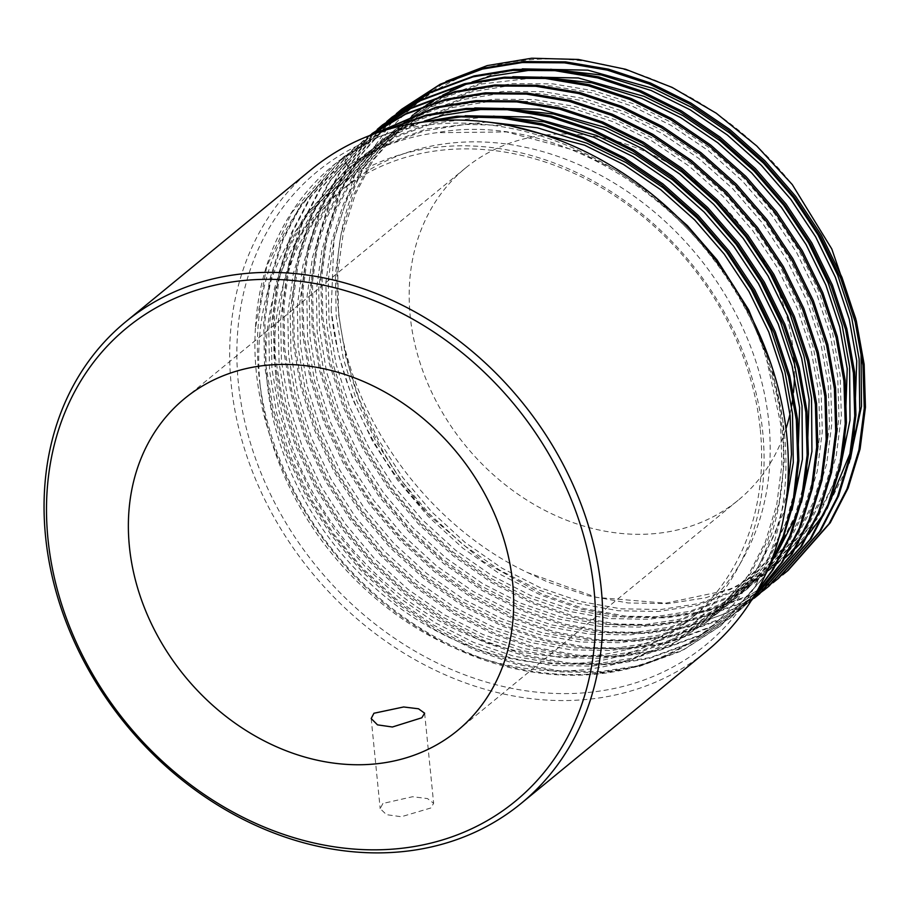 <?xml version="1.0" encoding="UTF-8"?>
<svg xmlns="http://www.w3.org/2000/svg" width="911" height="911" viewBox="0 0 911 911"><rect width="100%" height="100%" fill="white"/><g stroke="black" fill="none" stroke-linecap="round" stroke-linejoin="round"><path stroke-width="0.68" stroke-dasharray="4.55 3.42" d="M382.927 803.456L380.183 808.626L386.469 814.662L401.341 816.746L430.835 807.977L433.636 803.297L427.487 798.583L412.637 796.715L382.927 803.456M760.309 429.685A276.454 226.566 50.6 0 1 689.149 620.118A276.454 226.566 50.6 0 1 430.971 628.009A276.454 226.566 50.6 0 1 267.242 383.121A276.454 226.566 50.6 0 1 338.402 192.688A276.454 226.566 50.6 0 1 596.58 184.796A276.454 226.566 50.6 0 1 760.309 429.685M260.079 384.624A281.829 230.973 -129.4 0 0 537.501 669.836A281.829 230.973 -129.4 0 0 762.723 432.099A281.829 230.973 -129.4 0 0 485.301 146.876A281.829 230.973 -129.4 0 0 260.079 384.624M784.462 434.148A306.21 250.958 50.6 0 1 539.756 692.451A306.21 250.958 50.6 0 1 238.329 382.563A306.21 250.958 50.6 0 1 483.035 124.26A306.21 250.958 50.6 0 1 784.462 434.148M311.357 169.446A311.585 255.353 -129.4 0 0 231.166 384.066A311.585 255.353 -129.4 0 0 415.689 660.076A311.585 255.353 -129.4 0 0 706.674 651.171M793.481 352.614A214.882 176.108 -129.4 0 0 793.447 352.25A214.882 176.108 -129.4 0 0 666.192 161.896A214.882 176.108 -129.4 0 0 465.51 168.034A214.882 176.108 -129.4 0 0 410.201 316.049A214.882 176.108 -129.4 0 0 537.467 506.402A214.882 176.108 -129.4 0 0 738.138 500.264A214.882 176.108 -129.4 0 0 785.988 428.717M384.579 130.375L344.506 156.145L301.541 204.463L283.139 239.695L270.726 279.062L264.896 321.196L265.727 364.468L273.095 408.367L286.999 452.346L307.041 494.787L332.39 534.142L362.612 570.013L397.424 601.886L435.606 628.51L475.69 648.985L517.152 663.208L559.479 670.872L601.123 671.578L640.547 665.429L683.33 649.771L721.432 625.162L763.612 577.483L765.661 574.203M386.845 129.692L343.31 157.125L300.357 205.442L281.943 240.675L269.542 280.041L263.712 322.164L264.543 365.448L271.899 409.335L285.803 453.325L305.857 495.766L331.205 535.121L361.428 570.992L396.239 602.866L434.422 629.49L474.506 649.964L515.968 664.176L558.295 671.851L599.928 672.557L639.351 666.408L682.145 650.75L720.237 626.142L762.416 578.462L767.563 569.944M782.663 574.83L746.337 597.252L705.991 611.725L666.556 617.874L624.923 617.168L582.596 609.505L541.134 595.293L501.05 574.807L462.868 548.194L428.056 516.309L397.834 480.45L372.485 441.083L352.432 398.642L338.528 354.664L331.171 310.765A300.835 246.551 -129.4 0 0 429.855 515.968L483.172 561.495L542.33 594.314L583.78 608.525L626.119 616.189L667.752 616.895L707.175 610.757L749.958 595.088L788.061 570.491M401.614 109.274L358.661 157.603L340.247 192.825L327.846 232.203L322.004 274.325L322.847 317.597L330.203 361.496L344.107 405.486L364.161 447.916L389.498 487.283L419.732 523.142L454.543 555.027L492.726 581.639L532.81 602.125L574.26 616.337L616.599 624.001L658.232 624.707L697.655 618.558L740.438 602.9L778.541 578.303M396.308 113.727L357.465 158.582L339.063 193.804L326.65 233.182L320.82 275.304L321.651 318.577L329.019 362.476L342.912 406.454L362.965 448.895L388.314 488.25L418.536 524.121L453.348 555.995L491.53 582.619L531.614 603.093L573.076 617.316L615.403 624.98L657.036 625.686L696.471 619.537L736.817 605.063L773.143 582.641M392.094 117.086L349.141 165.415L330.727 200.636L318.326 240.014L312.484 282.137L313.327 325.409L320.683 369.308L334.588 413.298L354.641 455.728L379.989 495.094L410.212 530.954L445.024 562.839L483.206 589.451L523.29 609.937L564.752 624.149L607.079 631.813L648.712 632.519L688.135 626.369L721.808 614.959L752.919 598.026M753.556 597.593L754.206 597.16M758.635 594.074L759.262 593.63M763.589 590.408L764.204 589.941M768.428 586.593L769.021 586.115M386.788 121.539L347.945 166.394L329.543 201.616L317.13 240.982L311.3 283.116L312.131 326.389L319.499 370.287L333.403 414.266L353.445 456.707L378.794 496.062L409.016 531.933L443.828 563.807L482.01 590.43L522.094 610.905L563.556 625.128L605.883 632.792L647.527 633.498L686.951 627.349L727.297 612.875L763.623 590.453M382.574 124.898L339.621 173.227L321.207 208.448L308.806 247.826L302.976 289.949L303.807 333.221L311.163 377.12L325.068 421.11L345.121 463.54L370.47 502.906L400.692 538.765L435.504 570.65L473.686 597.263L513.77 617.749L555.232 631.961L597.559 639.624L639.192 640.331L678.615 634.181L721.41 618.523L759.512 593.926M377.268 129.351L338.425 174.195L320.023 209.428L307.611 248.794L301.78 290.928L302.611 334.2L309.979 378.099L323.883 422.078L343.925 464.519L369.274 503.874L399.496 539.745L434.308 571.618L472.49 598.242L512.586 618.717L554.036 632.94L596.363 640.604L638.007 641.31L677.431 635.161L717.777 620.687L754.103 598.265M373.066 132.71L330.101 181.038L311.699 216.26L299.286 255.638L293.456 297.76L294.287 341.033L301.643 384.932L315.548 428.922L335.601 471.351L360.95 510.718L391.172 546.577L425.984 578.462L464.166 605.075L504.25 625.561L545.712 639.773L588.039 647.436L629.672 648.142L669.095 641.993L711.89 626.335L751.268 600.679M369.627 135.557L328.905 182.006L310.503 217.239L298.091 256.606L292.26 298.728L293.103 342.012L300.459 385.9L314.363 429.89L334.405 472.331L359.754 511.686L389.988 547.557L424.799 579.43L462.97 606.054L503.066 626.529L544.516 640.752L586.855 648.416L628.488 649.122L667.911 642.972L710.694 627.315L751.29 600.622M370.06 135.386L363.546 140.522L320.581 188.85L302.179 224.072L289.766 263.45L283.936 305.572L284.767 348.845L292.124 392.743L306.028 436.722L326.081 479.163L351.43 518.53L381.652 554.389L416.464 586.274L454.646 612.887L494.73 633.373L536.192 647.584L578.519 655.248L620.152 655.954L659.587 649.805L702.37 634.147L740.472 609.539L752.315 599.005M370.299 135.295L362.35 141.501L319.397 189.818L300.983 225.051L288.582 264.418L282.74 306.54L283.583 349.824L290.939 393.711L304.843 437.701L324.897 480.143L350.234 519.498L380.468 555.368L415.279 587.242L453.462 613.866L493.546 634.341L534.996 648.564L577.335 656.227L618.968 656.933L658.391 650.784L701.174 635.126L739.277 610.518L752.6 598.55M373.772 133.997L354.026 148.334L311.061 196.662L292.659 231.884L280.246 271.262L274.416 313.384L275.247 356.656L282.615 400.555L296.519 444.534L316.561 486.975L341.91 526.33L372.132 562.201L406.944 594.074L445.126 620.698L485.21 641.173L526.672 655.396L568.999 663.06L610.643 663.766L650.067 657.617L692.85 641.959L730.952 617.351L756.096 592.697M374.615 133.701L352.83 149.313L309.877 197.63L291.463 232.863L279.062 272.23L273.22 314.352L274.063 357.636L281.419 401.523L295.323 445.513L315.377 487.954L340.714 527.31L370.948 563.18L405.759 595.054L443.942 621.678L484.026 642.153L525.488 656.375L567.815 664.039L609.448 664.745L648.871 658.596L691.654 642.938L729.757 618.33L756.882 591.33M275.817 376.095A276.454 226.566 -129.4 0 0 439.535 620.983A276.454 226.566 -129.4 0 0 697.724 613.092A276.454 226.566 -129.4 0 0 768.873 422.658A276.454 226.566 -129.4 0 0 605.143 177.77A276.454 226.566 -129.4 0 0 346.966 185.662A276.454 226.566 -129.4 0 0 275.817 376.095M527.446 572.507L547.477 581.913L587.333 595.578L628.009 602.957L668.025 603.651L705.923 597.741L747.043 582.698L785.293 557.714L730.075 589.611L665.725 603.173L596.568 597.411L527.446 572.507C438.145 530.259 365.55 439.25 343.72 343.231A295.471 242.144 50.6 0 1 338.345 309.262A295.471 242.144 50.6 0 1 489.97 66.913A295.471 242.144 50.6 0 1 792.297 184.603M331.171 310.765L333.984 238.602L355.279 173.477L393.506 119.865L446.026 81.443M345.36 162.955L347.706 166.109C374.136 148.299 403.744 137.174 436.54 132.71C566.403 108.546 724.074 217.866 766.766 360.118C800.507 455.785 781.98 557.452 721.614 617.248A295.471 242.144 -129.4 0 1 336.193 554.252A295.471 242.144 -129.4 0 1 345.36 162.955L344.517 156.703L347.706 166.109M789.962 414.141A214.882 176.108 -129.4 0 0 791.591 406.055M792.98 396.923A214.882 176.108 -129.4 0 0 793.492 392.413M794.449 375.913A214.882 176.108 -129.4 0 0 794.244 363.125M861.02 350.553L855.805 318.85M785.293 557.714L823.59 515.569L849.166 463.004M343.72 343.231C355.723 407.775 384.431 465.35 429.855 515.968M415.245 123.224L372.85 139.292L334.986 163.957L292.021 212.274L266.741 266.376L255.422 328.176A300.835 246.551 50.6 0 1 333.881 164.857A300.835 246.551 50.6 0 1 344.517 156.715L378.577 136.923L415.803 123.748L422.374 122.176M255.422 328.176C247.963 440.525 318.007 567.314 421.178 629.672C523.438 694.626 649.942 689.832 721.614 617.248M783.961 558.807L785.168 557.805M794.29 549.652L795.713 548.274M806.964 536.351L808.809 534.188M824.284 513.075L826.983 508.714M850.487 452.357L854.085 436.255M550.608 69.247L533.652 69.635M472.103 81.933L467.161 83.766M442.803 95.04L440.264 96.452M426.041 105.289L424.378 106.439M414.38 113.875L413.138 114.877M522.356 68.872L493.204 74.269L451.537 89.768L411.966 115.822L370.652 162.295L352.956 196.172L341.01 234.025L335.396 274.53L336.193 316.14L343.253 358.342L356.611 400.635L375.879 441.448L400.236 479.288L429.286 513.781L462.742 544.425L499.433 570.024L537.957 589.724L577.813 603.389L618.489 610.769L658.505 611.463L696.403 605.553L737.523 590.51L774.145 566.87L814.673 521.046L833.007 484.8L844.565 444.067M541.088 77.059L481.304 84.028L439.637 99.527L402.457 123.634L361.132 170.106L343.436 203.984L331.49 241.836L325.876 282.342L326.673 323.952L333.733 366.154L347.091 408.447L366.359 449.26L390.717 487.1L419.766 521.593L453.222 552.237L489.913 577.836L528.448 597.536L568.293 611.201L608.969 618.58L648.996 619.275L686.883 613.365L728.003 598.322L764.625 574.682L805.153 528.858L822.394 495.368L833.838 457.903L838.974 417.796L837.71 376.573L830.183 334.747L816.336 292.852L796.59 252.449L771.765 214.985L742.249 180.879L708.303 150.622L671.122 125.422L632.132 106.12L591.82 92.82L550.654 85.85L510.149 85.554L471.796 91.84L430.117 107.339L392.937 131.446L351.612 177.918L333.916 211.785L321.97 249.648L316.356 290.154L317.153 331.763L324.225 373.965L337.571 416.259L356.839 457.06L381.197 494.912L410.246 529.393L443.703 560.049L480.393 585.648L518.928 605.348L558.773 619.013L599.461 626.392L639.476 627.087L677.363 621.177L718.483 606.134L755.105 582.493L795.633 536.67L812.874 503.179L824.318 465.715L829.454 425.608L828.19 384.385L820.663 342.559L806.816 300.664L787.07 260.261L762.245 222.796L732.729 188.691L698.794 158.434L661.614 133.234L622.612 113.921L582.3 100.631L541.134 93.662L500.629 93.366L462.276 99.652L420.597 115.15L383.417 139.258L342.103 185.73L324.396 219.597L312.462 257.46L306.836 297.965L307.633 339.575L314.705 381.777L328.062 424.07L347.319 464.872L371.677 502.724L400.726 537.205L434.183 567.86L470.885 593.46L509.408 613.16L549.253 626.825L589.941 634.204L629.957 634.899L667.843 628.989L708.963 613.946L745.585 590.305L786.113 544.482L803.354 510.991L814.81 473.526L819.934 433.42L818.67 392.197L811.143 350.371L797.296 308.476L777.55 268.073L752.725 230.608L723.209 196.503L689.274 166.246L652.094 141.046L613.092 121.732L572.78 108.443L531.614 101.463L491.109 101.178L452.756 107.464L411.089 122.962L373.897 147.07L332.583 193.542L314.876 227.408L302.942 265.272L297.316 305.777L298.113 347.387L305.185 389.589L318.543 431.882L337.799 472.684L362.157 510.536L391.206 545.017L424.663 575.672L461.365 601.271L499.888 620.972L539.733 634.637L580.421 642.016L620.437 642.699L658.323 636.8L699.443 621.757L736.065 598.117L776.593 552.282L794.927 516.047L806.497 475.303M503.009 108.307L486.064 108.682M424.503 120.992L392.926 135.363L364.377 154.881L323.063 201.354L305.356 235.22L293.422 273.084L287.808 313.589L288.593 355.199L295.665 397.401L309.023 439.694L328.279 480.496L352.637 518.348L381.686 552.829L415.143 583.484L451.845 609.083L490.369 628.772L530.213 642.449L570.901 649.828L610.917 650.511L648.803 644.612L689.923 629.569L726.545 605.929L767.073 560.094L785.407 523.859L796.977 483.115M493.489 116.118L433.716 123.087L392.049 138.586L354.857 162.693L313.543 209.166L295.836 243.032L283.902 280.895L278.288 321.401L279.073 363.011L286.145 405.213L299.503 447.506L318.77 488.307L343.128 526.159L372.166 560.641L405.623 591.296L442.325 616.895L480.849 636.584L520.693 650.26L561.381 657.64L601.397 658.323L639.294 652.424L680.415 637.381L717.025 613.741L757.553 567.906L775.603 532.388L787.15 492.521M509.203 125.524L465.521 124.397L424.196 130.899L382.529 146.398L345.337 170.505L304.023 216.977L286.316 250.844L274.382 288.707L268.768 329.201L269.565 370.823L276.625 413.025L289.983 455.318L309.25 496.119L333.608 533.971L362.658 568.453L396.114 599.108L432.805 624.707L471.329 644.396L511.173 658.072L551.861 665.451L591.877 666.135L629.774 660.236L670.895 645.193L707.505 621.541L748.045 575.718L765.274 542.227L776.73 504.774L781.866 464.667L780.602 423.444L766.766 360.118M414.346 113.875L373.032 160.347L355.336 194.214L343.39 232.077L337.776 272.571L338.573 314.193L345.633 356.395L358.991 398.688L378.259 439.489L402.616 477.33L431.666 511.823L465.122 542.478L501.813 568.077L540.337 587.766L580.193 601.442L620.869 608.821L660.885 609.505L698.783 603.606L739.903 588.563L776.514 564.911L817.053 519.088L839.6 471.044M512.836 76.683L483.684 82.081L442.017 97.579L404.837 121.687L363.512 168.159L345.816 202.026L333.87 239.889L328.256 280.383L329.053 321.993L336.113 364.206L349.471 406.5L368.739 447.301L393.096 485.142L422.146 519.634L455.602 550.29L492.293 575.889L530.828 595.578L570.673 609.254L611.349 616.633L651.365 617.316L689.263 611.418L730.383 596.375L767.005 572.723L807.533 526.9L824.774 493.409L836.218 455.955L841.354 415.849L840.09 374.615L832.563 332.8L818.716 290.905L798.97 250.491L774.145 213.037L744.629 178.932L710.682 148.675L673.502 123.475L634.511 104.161L594.2 90.872L553.034 83.892L512.529 83.607L474.175 89.893L432.497 105.38L395.317 129.499L353.992 175.96L336.296 209.837L324.35 247.69L318.736 288.195L319.533 329.805L326.594 372.018L339.951 414.311L359.219 455.113L383.577 492.953L412.626 527.446L446.083 558.101L482.773 583.7L521.308 603.389L561.153 617.066L601.841 624.445L641.856 625.128L679.743 619.229L720.863 604.175L757.485 580.535L798.013 534.711L815.254 501.221L826.698 463.767L831.834 423.661L830.57 382.426L823.043 340.612L809.196 298.717L789.45 258.303L764.625 220.849L735.109 186.744L701.174 156.487L663.994 131.286L624.992 111.973L584.68 98.684L543.514 91.704L503.009 91.419L464.656 97.705L422.977 113.192L385.797 137.31L344.483 183.771L326.776 217.649L314.842 255.501L309.216 296.007L310.013 337.617L317.085 379.83L330.442 422.123L349.699 462.925L374.057 500.765L403.106 535.258L436.563 565.913L473.253 591.501L511.788 611.201L551.633 624.878L592.321 632.257L632.336 632.94L670.223 627.041L711.343 611.987L747.965 588.347L788.493 542.523L805.734 509.033L817.19 471.579L822.314 431.472L821.05 390.238L813.523 348.423L799.676 306.529L779.93 266.114L755.105 228.65L725.589 194.555L691.654 164.299L654.474 139.098L615.472 119.785L575.16 106.496L533.994 99.515L493.489 99.219L455.136 105.517L413.457 121.004L376.277 145.122L334.963 191.583L317.256 225.461L305.322 263.313L299.696 303.818L300.493 345.428L307.565 387.63L320.923 429.935L340.179 470.736L364.537 508.577L393.586 543.07L427.043 573.725L463.745 599.313L502.268 619.013L542.113 632.689L582.801 640.069L622.817 640.752L660.703 634.853L701.823 619.799L738.445 596.158L770.763 562.235M774.099 557.623L776.525 554.093M797.82 512.768L801.521 502.291M474.756 107.931L445.616 113.317L403.949 128.815L366.757 152.934L325.443 199.395L307.736 233.273L295.802 271.125L290.188 311.63L290.973 353.24L298.045 395.442L311.403 437.747L330.659 478.548L355.017 516.389L384.066 550.882L417.523 581.537L454.225 607.125L492.749 626.825L532.593 640.501L573.281 647.88L613.297 648.564L651.183 642.665L692.303 627.611L728.925 603.97L769.453 558.147L792.001 510.103M465.236 115.743L436.096 121.129L394.429 136.627L357.237 160.746L315.923 207.207L298.216 241.085L286.282 278.937L280.668 319.442L281.453 361.052L288.525 403.254L301.883 445.547L321.15 486.36L345.508 524.201L374.546 558.694L408.003 589.349L444.705 614.936L483.229 634.637L523.073 648.313L563.761 655.681L603.777 656.375L641.674 650.465L682.794 635.423L719.405 611.782L759.933 565.959L785.009 509.602M487.226 121.983L426.576 128.941L384.909 144.439L347.717 168.546L306.403 215.019L288.696 248.897L276.762 286.749L271.148 327.254L271.945 368.864L279.005 411.066L292.363 453.359L311.63 494.172L335.988 532.013L365.038 566.505L398.494 597.149L435.185 622.748L473.709 642.449L513.553 656.125L554.241 663.493L594.257 664.187L632.154 658.277L673.275 643.234L709.885 619.594L750.425 573.771L767.654 540.28L779.11 502.815L784.246 462.72L782.982 421.486L771.036 364.047M653.403 195.409L616.303 170.289L577.403 151.032L506.562 131.936L436.54 132.71M371.187 718.54L380.183 808.626M465.51 168.034L184.705 398.471M721.432 625.162L720.237 626.142M749.992 601.738L748.796 602.706M740.472 609.55L739.277 610.518M730.952 617.351L729.757 618.33M363.546 140.522L362.35 141.501M354.026 148.334L352.83 149.313M344.506 156.145L343.322 157.125M697.724 613.092L689.149 620.118M346.966 185.662L338.402 192.688M334.986 163.957L333.881 164.857M738.138 500.264L457.345 730.69M424.64 713.211L433.636 803.297M774.145 566.87L776.514 564.911M402.457 123.634L404.837 121.687M764.625 574.682L767.005 572.723M392.937 131.446L395.317 129.499M755.105 582.493L757.485 580.535M383.417 139.258L385.797 137.31M745.585 590.305L747.965 588.347M373.897 147.07L376.277 145.122M736.065 598.117L738.445 596.158M364.377 154.881L366.757 152.934M726.545 605.929L728.925 603.97M354.857 162.693L357.237 160.746M717.025 613.741L719.405 611.782M345.337 170.505L347.717 168.546M707.505 621.541L709.885 619.594"/><path stroke-width="1.37" d="M421.827 717.777L392.39 727.001L377.496 724.86L371.187 718.54L373.931 713.256L403.664 706.97L418.513 708.792L424.64 713.211L421.827 717.777M521.058 803.491L706.674 651.171A311.585 255.353 -129.4 0 0 786.865 436.551A311.585 255.353 -129.4 0 0 602.342 160.552A311.585 255.353 -129.4 0 0 311.357 169.446L125.741 321.765A311.585 255.353 50.6 0 1 416.726 312.86A311.585 255.353 50.6 0 1 601.26 588.87A311.585 255.353 50.6 0 1 521.058 803.491A311.585 255.353 50.6 0 1 230.073 812.396A311.585 255.353 50.6 0 1 45.55 536.385A311.585 255.353 50.6 0 1 125.741 321.765M47.964 538.788A306.21 250.958 -129.4 0 0 349.38 848.676A306.21 250.958 -129.4 0 0 594.086 590.374A306.21 250.958 -129.4 0 0 292.67 280.486A306.21 250.958 -129.4 0 0 47.964 538.788M512.642 582.676A214.882 176.108 -129.4 0 0 385.387 392.334A214.882 176.108 -129.4 0 0 184.705 398.471A214.882 176.108 -129.4 0 0 129.396 546.486A214.882 176.108 -129.4 0 0 256.663 736.828A214.882 176.108 -129.4 0 0 457.345 730.69A214.882 176.108 -129.4 0 0 512.642 582.676M765.661 574.203L782.663 539.836L793.902 501.619L798.867 460.875L797.512 419.049L789.689 375.537L775.307 331.946L754.763 289.903L728.959 250.935L698.259 215.451L662.969 183.965L624.297 157.751L583.746 137.652L541.817 123.816L499 116.551L456.889 116.244L415.245 123.224M767.563 569.944L783.153 536.374L793.344 499.387L797.74 460.18L796.328 420.028L788.505 376.516L774.111 332.925L753.579 290.882L727.764 251.914L697.074 216.419L661.773 184.944L623.113 158.719L582.55 138.631L542.444 125.251L501.449 117.872L460.977 116.87L422.374 122.176M782.663 574.83L788.061 570.491L830.24 522.812L848.175 487.966L860.098 448.986L865.45 407.263L864.152 364.366L856.317 320.854L841.935 277.274L821.403 235.232L795.588 196.252L764.887 160.769L729.597 129.294L690.925 103.068L650.374 82.969L608.457 69.145L565.64 61.868L523.518 61.561L483.627 68.097L440.286 84.211L401.614 109.274L396.308 113.727M786.876 571.47L829.044 523.779L846.991 488.945L858.914 449.966L864.266 408.242L862.956 365.345L855.133 321.834L840.739 278.242L820.207 236.211L794.392 197.231L763.703 161.748L728.401 130.262L689.741 104.048L649.19 83.949L607.261 70.113L564.444 62.848L522.322 62.54L482.431 69.077L439.102 85.178L400.43 110.254M773.143 582.641L778.541 578.303L820.72 530.623L838.655 495.778L850.578 456.798L855.93 415.074L854.632 372.178L846.797 328.666L832.415 285.086L811.883 243.043L786.068 204.064L755.378 168.581L720.077 137.106L681.417 110.88L640.854 90.781L598.937 76.957L556.12 69.68L513.998 69.373L474.107 75.909L430.766 92.011L392.094 117.086L386.788 121.539M777.356 579.271L819.536 531.591L837.471 496.757L849.394 457.777L854.746 416.054L853.436 373.157L845.613 329.645L831.219 286.054L810.688 244.023L784.872 205.043L754.183 169.56L718.881 138.073L680.221 111.859L639.67 91.76L597.741 77.925L554.924 70.659L512.802 70.352L472.911 76.877L429.582 92.99L390.91 118.066M752.919 598.026L753.556 597.593M754.206 597.16L758.635 594.074M759.262 593.63L763.589 590.408M764.204 589.941L768.428 586.593M763.623 590.453L769.021 586.115L811.2 538.435L829.147 503.589L841.069 464.61L846.41 422.886L845.112 379.989L837.277 336.478L822.895 292.898L802.363 250.855L776.548 211.876L745.858 176.392L710.557 144.917L671.897 118.692L631.334 98.593L589.417 84.769L546.6 77.492L504.478 77.184L464.587 83.721L421.246 99.823L382.574 124.898L377.268 129.351M767.836 587.083L810.016 539.403L827.951 504.569L839.874 465.589L845.226 423.866L843.916 380.969L836.093 337.457L821.711 293.866L801.168 251.823L775.352 212.855L744.663 177.372L709.373 145.885L670.701 119.671L630.15 99.572L588.221 85.736L545.404 78.471L503.293 78.164L463.392 84.689L420.062 100.802L381.39 125.877M754.103 598.265L759.501 593.926L801.68 546.247L819.627 511.401L831.549 472.422L836.89 430.698L835.592 387.801L827.769 344.29L813.375 300.698L792.843 258.667L767.028 219.688L736.339 184.204L701.037 152.729L662.377 126.504L621.826 106.405L579.897 92.58L537.08 85.304L494.958 84.996L455.067 91.533L411.738 107.635L369.627 135.557M758.316 594.894L800.496 547.215L818.431 512.369L830.354 473.401L835.706 431.677L834.396 388.781L826.573 345.269L812.191 301.678L791.648 259.635L765.844 220.667L735.143 185.184L699.853 153.697L661.181 127.483L620.63 107.384L578.701 93.548L535.896 86.283L493.773 85.976L453.883 92.501L410.542 108.614L371.87 133.689M751.268 600.679L792.16 554.047L810.107 519.213L822.029 480.234L827.37 438.51L826.072 395.613L818.249 352.101L803.855 308.51L783.323 266.479L757.508 227.499L726.819 192.016L691.517 160.541L652.857 134.316L612.306 114.217L570.377 100.381L527.56 93.116L485.438 92.808L445.547 99.345L405.964 113.624L370.06 135.386M751.29 600.622L790.976 555.027L808.911 520.181L820.834 481.213L826.186 439.489L824.888 396.592L817.053 353.081L802.671 309.489L782.139 267.447L756.324 228.479L725.623 192.995L690.333 161.509L651.661 135.295L611.11 115.196L569.181 101.36L526.376 94.095L484.253 93.787L444.363 100.312L405.577 114.217L370.299 135.295M752.315 599.005L782.64 561.859L800.587 527.025L812.51 488.045L817.862 446.322L816.552 403.425L808.729 359.913L794.335 316.322L773.803 274.291L747.988 235.311L717.299 199.828L681.997 168.341L643.337 142.127L602.786 122.028L560.857 108.193L518.04 100.927L475.918 100.62L436.027 107.156L373.772 133.997M752.6 598.55L781.456 562.839L799.391 527.993L811.314 489.025L816.666 447.301L815.368 404.404L807.533 360.893L793.151 317.301L772.619 275.259L746.804 236.291L716.103 200.807L680.813 169.321L642.141 143.107L601.59 123.008L559.673 109.172L516.856 101.907L474.733 101.599L434.843 108.124L374.615 133.701M756.096 592.697L773.132 569.671L791.067 534.837L802.99 495.857L808.342 454.133L807.032 411.237L799.209 367.725L784.815 324.134L764.283 282.103L738.468 243.123L707.779 207.64L672.489 176.153L633.817 149.939L593.266 129.84L551.337 116.004L508.52 108.739L466.409 108.432L426.507 114.957L384.579 130.375M756.882 591.33L771.936 570.65L789.883 535.805L801.805 496.837L807.146 455.113L805.848 412.216L798.013 368.704L783.631 325.113L763.099 283.07L737.284 244.102L706.594 208.608L671.293 177.133L632.633 150.919L592.07 130.82L550.153 116.984L507.336 109.719L465.214 109.411L425.323 115.936L386.845 129.692M446.026 81.443L487.203 65.603L531.648 58.224L578.383 59.454L625.606 69.259L672.113 87.388L716.285 113.237L756.756 145.976L792.297 184.603L831.8 248.988L855.805 318.85M785.988 428.717A214.882 176.108 -129.4 0 0 789.962 414.141M791.591 406.055A214.882 176.108 -129.4 0 0 792.98 396.923M793.492 392.413A214.882 176.108 -129.4 0 0 794.449 375.913M794.244 363.125A214.882 176.108 -129.4 0 0 793.481 352.614M849.166 463.004L861.499 406.352L861.02 350.553M785.168 557.805L794.29 549.652M795.713 548.274L806.964 536.351M808.809 534.188L824.284 513.075M826.983 508.714L850.487 452.357M854.085 436.255L856.75 360.95L849.211 319.123L835.376 277.229L815.63 236.826L790.805 199.361L761.289 165.255L727.342 134.999L690.162 109.81L651.171 90.496L601.271 74.987L550.608 69.247M533.652 69.635L490.824 76.217L472.103 81.933M467.161 83.766L442.803 95.04M440.264 96.452L426.041 105.289M424.378 106.439L414.38 113.875M413.138 114.877L411.966 115.822M844.565 444.067L847.23 368.761L839.703 326.935L825.856 285.041L806.11 244.638L781.285 207.173L751.769 173.067L717.822 142.811L680.642 117.61L641.651 98.308L591.751 82.799L541.088 77.059M806.497 475.303L809.162 400.009L801.623 358.182L787.787 316.288L768.03 275.885L743.205 238.42L713.689 204.315L679.754 174.058L642.574 148.857L603.572 129.544L553.672 114.046L503.009 108.307M486.064 108.682L443.236 115.276L424.503 120.992M796.977 483.115L799.642 407.821L792.103 365.994L778.267 324.1L758.51 283.697L733.685 246.232L704.169 212.126L670.234 181.87L633.054 156.669L594.063 137.356L544.163 121.858L493.489 116.118M787.15 492.521L791.477 454.532L790.122 415.632L782.583 373.806L768.747 331.911L748.99 291.509L724.165 254.044L694.66 219.938L660.714 189.682L623.534 164.481L584.543 145.168L509.203 125.524M850.43 459.053L859.733 410.189L859.13 358.991L851.591 317.176L837.756 275.281L818.01 234.867L793.185 197.414L763.669 163.308L729.722 133.052L692.542 107.851L653.551 88.538L587.846 70.158L522.356 68.872M839.6 471.044L850.009 420.267L849.61 366.803L842.083 324.988L828.236 283.093L808.49 242.679L783.665 205.226L754.149 171.12L720.202 140.863L683.022 115.663L644.031 96.35L578.326 77.97L512.836 76.683M770.763 562.235L774.099 557.623M776.525 554.093L797.82 512.768M801.521 502.291L811.929 451.514L811.542 398.05L804.003 356.235L790.167 314.341L770.41 273.926L745.585 236.461L716.069 202.356L682.134 172.111L644.954 146.91L605.952 127.597L540.246 109.218L474.756 107.931M792.001 510.103L802.42 459.326L802.022 405.862L794.483 364.047L780.647 322.141L760.89 281.738L736.065 244.273L706.549 210.168L672.614 179.922L635.434 154.722L596.443 135.409L530.737 117.029L465.236 115.743M785.009 509.602L793.287 462.64L792.502 413.674L784.963 371.859L771.127 329.953L751.37 289.55L726.545 252.085L697.04 217.98L663.094 187.734L625.914 162.534L586.923 143.221L537.456 127.802L487.226 121.983M771.036 364.047L748.66 309.82L717.037 259.897L687.441 225.712L653.403 195.409"/></g></svg>
